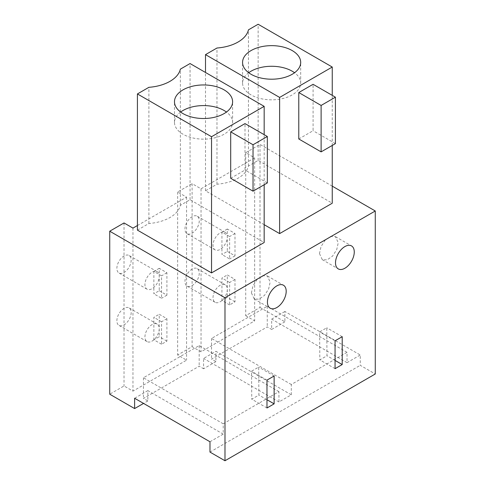 <?xml version="1.0" encoding="UTF-8"?>
<svg xmlns="http://www.w3.org/2000/svg" width="485" height="485" viewBox="0 0 485 485"><rect width="100%" height="100%" fill="white"/><g stroke="black" fill="none" stroke-linecap="round" stroke-linejoin="round"><path stroke-width="0.36" stroke-dasharray="2.42 1.82" d="M245.719 152.696L245.719 315.699L260.015 307.448L260.015 144.439L245.719 152.696L254.649 157.855L254.649 320.858L201.045 351.807L192.108 346.648L177.637 355.008L186.567 360.161L132.963 391.116L124.027 385.957L109.731 394.208M245.719 315.699L254.649 320.858M332.249 186.149L260.015 144.439M254.649 157.855L201.045 188.804L192.108 183.645L192.108 346.648M137.425 225.531L186.567 197.159L177.637 191.999L192.108 183.645M137.425 230.12L148.895 223.5A36.448 21.043 0 0 0 180.365 205.331L190.053 199.735L264.167 242.524M264.167 224.682L205.507 190.817L216.977 184.197A36.448 21.043 0 0 0 248.447 166.028L258.135 160.432L332.249 203.221M260.015 307.448L284.895 321.81L284.895 311.497L360.258 355.008L360.258 365.32L375.269 373.99M284.895 321.81L271.661 329.454L271.661 319.136L284.895 311.497M209.981 441.768L223.215 434.123L223.215 423.811L278.942 391.637L278.942 401.95L291.297 394.82L215.934 351.31L215.934 361.628L211.533 359.088L267.259 326.914L271.661 329.454M215.934 361.628L203.579 368.758L203.579 358.445L215.934 351.31M223.215 434.123L147.852 390.619L147.852 400.931L143.451 398.391L199.177 366.217L203.579 368.758M147.852 400.931L143.554 403.417M201.045 188.804L201.045 351.807M177.637 191.999L177.637 355.008M248.447 166.028L248.447 29.846M258.135 160.432L258.135 24.25M332.249 145.445L332.249 95.363M298.784 138.977L313.08 130.726L313.08 84.299M205.507 190.817L205.507 72.477M216.977 184.197L216.977 48.015M209.981 452.087L360.258 365.32M291.297 394.82L291.297 384.502L347.024 352.328L347.024 362.647L360.258 355.008M347.024 362.647L271.661 319.136M291.297 384.502L211.533 338.451L267.259 306.277L347.024 352.328M267.259 306.277L267.259 326.914M211.533 338.451L211.533 359.088M319.482 253.576L322.289 259.681L327.114 259.887L332.528 256.135L336.705 249.696L338.245 242.742L335.438 236.638L330.618 236.431L325.205 240.184L321.021 246.616L319.482 253.576M335.062 368.673L319.833 359.882L326.981 355.76L326.775 327.781L319.627 331.91L319.833 359.882M335.062 360.422L326.981 355.76M335.062 340.822L319.627 331.91M342.21 336.693L326.775 327.781M335.414 143.621L313.08 130.726M278.942 401.95L203.579 358.445M248.708 72.738A29.064 16.781 0 0 0 243.743 78.334A29.064 16.781 0 0 0 242.567 83.056A29.064 16.781 0 0 0 267.496 99.661A29.064 16.781 0 0 0 299.512 87.779A29.064 16.781 0 0 0 300.688 83.056A29.064 16.781 0 0 0 294.547 72.738M186.567 197.159L186.567 360.161M132.963 228.108L132.963 391.116M124.027 222.948L124.027 385.957M190.053 199.735L190.053 63.553M180.365 205.331L180.365 69.149M264.167 184.749L264.167 134.672M230.702 178.28L244.998 170.029L244.998 123.602M148.895 223.5L148.895 87.318M223.215 423.811L143.451 377.76L199.177 345.587L278.942 391.637M199.177 345.587L199.177 366.217M143.451 377.76L143.451 398.391M147.852 390.619L134.618 398.258M251.406 292.879L254.213 298.984L259.032 299.19L264.446 295.438L268.629 288.999L270.163 282.046L267.362 275.941L262.537 275.735L257.123 279.487L252.94 285.926L251.406 292.879M266.98 407.982L251.757 399.191L258.905 395.063L258.693 367.084L251.545 371.213L251.757 399.191M266.98 399.725L258.905 395.063M266.98 380.125L251.545 371.213M274.128 375.996L258.693 367.084M267.332 182.924L244.998 170.029M180.626 112.047A29.064 16.781 0 0 0 175.661 117.637A29.064 16.781 0 0 0 174.485 122.365A29.064 16.781 0 0 0 199.414 138.971A29.064 16.781 0 0 0 231.43 127.088A29.064 16.781 0 0 0 232.606 122.365A29.064 16.781 0 0 0 226.465 112.047M199.256 220.808A10.106 5.838 -60 0 1 194.843 230.981A10.106 5.838 -60 0 1 187.052 233.685A10.106 5.838 -60 0 1 184.961 229.059A10.106 5.838 -60 0 1 189.374 218.887A10.106 5.838 -60 0 1 197.165 216.177A10.106 5.838 -60 0 1 199.256 220.808M227.313 251.424L234.995 255.862L234.995 233.455L227.313 229.017L227.313 237.001A10.106 5.838 -60 0 1 221.948 248.09A10.106 5.838 -60 0 1 215.11 249.884A10.106 5.838 -60 0 1 213.018 245.258A10.106 5.838 -60 0 1 221.954 232.109A10.106 5.838 -60 0 1 221.972 232.103A10.106 5.838 -60 0 1 225.216 232.376A10.106 5.838 -60 0 1 227.313 237.001L227.313 251.424L221.948 254.522L221.948 232.115L229.635 236.547L229.635 258.96L221.948 254.522M234.995 255.862L229.635 258.96M234.995 233.455L229.635 236.547M227.313 229.017L221.972 232.103M199.256 273.213A10.106 5.838 -60 0 1 194.843 283.385A10.106 5.838 -60 0 1 187.052 286.095A10.106 5.838 -60 0 1 184.961 281.47A10.106 5.838 -60 0 1 189.374 271.297A10.106 5.838 -60 0 1 197.165 268.587A10.106 5.838 -60 0 1 199.256 273.213M234.995 279.384L229.635 282.476L229.635 304.926L234.995 301.834L234.995 279.384L227.313 274.946L227.313 289.412A10.106 5.838 -60 0 1 221.972 300.482A10.106 5.838 -60 0 1 221.954 300.5A10.106 5.838 -60 0 1 215.11 302.294A10.106 5.838 -60 0 1 213.018 297.663A10.106 5.838 -60 0 1 221.948 284.513A10.106 5.838 -60 0 1 225.216 284.786A10.106 5.838 -60 0 1 227.313 289.412L227.313 297.396L221.972 300.482M229.635 304.926L221.948 300.494L221.948 278.044L227.313 274.946M229.635 282.476L221.948 278.044M234.995 301.834L227.313 297.396M131.174 260.112A10.106 5.838 -60 0 1 126.767 270.284A10.106 5.838 -60 0 1 118.977 272.994A10.106 5.838 -60 0 1 116.879 268.363A10.106 5.838 -60 0 1 121.292 258.19A10.106 5.838 -60 0 1 129.083 255.486A10.106 5.838 -60 0 1 131.174 260.112M159.232 290.733L166.913 295.171L166.913 272.758L159.232 268.326L159.232 276.311A10.106 5.838 -60 0 1 153.872 287.393A10.106 5.838 -60 0 1 147.028 289.187A10.106 5.838 -60 0 1 144.936 284.562A10.106 5.838 -60 0 1 153.872 271.412A10.106 5.838 -60 0 1 153.891 271.406A10.106 5.838 -60 0 1 157.14 271.679A10.106 5.838 -60 0 1 159.232 276.311L159.232 290.733L153.872 293.825L153.872 271.418L161.553 275.856L161.553 298.263L153.872 293.825M166.913 295.171L161.553 298.263M166.913 272.758L161.553 275.856M159.232 268.326L153.891 271.406M131.174 312.522A10.106 5.838 -60 0 1 126.767 322.695A10.106 5.838 -60 0 1 118.977 325.399A10.106 5.838 -60 0 1 116.879 320.773A10.106 5.838 -60 0 1 121.292 310.6A10.106 5.838 -60 0 1 129.083 307.896A10.106 5.838 -60 0 1 131.174 312.522M166.913 318.687L161.553 321.785L161.553 344.235L166.913 341.137L166.913 318.687L159.232 314.256L159.232 328.721A10.106 5.838 -60 0 1 153.891 339.785A10.106 5.838 -60 0 1 153.872 339.803A10.106 5.838 -60 0 1 147.028 341.598A10.106 5.838 -60 0 1 144.936 336.972A10.106 5.838 -60 0 1 153.872 323.822A10.106 5.838 -60 0 1 157.14 324.089A10.106 5.838 -60 0 1 159.232 328.721L159.232 336.705L153.891 339.785M161.553 344.235L153.872 339.797L153.872 317.348L159.232 314.256M161.553 321.785L153.872 317.348M166.913 341.137L159.232 336.705M322.234 259.645L338.257 268.896M335.499 236.668L351.522 245.919M300.688 83.056L300.688 62.426M242.567 83.056L242.567 62.426M254.152 298.954L270.175 308.205M267.417 275.971L283.44 285.222M232.606 122.365L232.606 101.729M174.485 122.365L174.485 101.729M215.11 249.884L187.052 233.685M225.216 232.376L197.165 216.177M215.11 302.294L187.052 286.095M225.216 284.786L197.165 268.587M147.028 289.187L118.977 272.994M157.14 271.679L129.083 255.486M147.028 341.598L118.977 325.399M157.14 324.089L129.083 307.896"/><path stroke-width="0.73" d="M332.249 186.149L375.269 210.981L224.985 297.748L109.731 231.206L109.731 394.208L134.618 408.576L143.554 403.417M137.425 225.531L132.963 228.108L124.027 222.948L109.731 231.206M211.539 272.909L211.539 136.728L137.425 93.938L137.425 230.12L211.539 272.909L264.167 242.524L264.167 184.749M264.167 224.682L279.621 233.606L332.249 203.221L332.249 145.445M375.269 210.981L375.269 373.99L224.985 460.75L209.981 452.087L209.981 441.768L134.618 398.258L134.618 408.576M224.985 297.748L224.985 460.75M266.98 380.125L266.98 407.982L274.128 403.853L274.128 375.996L266.98 380.125M267.429 302.131A13.265 7.657 120 0 0 270.175 308.205A13.265 7.657 120 0 0 280.397 304.653A13.265 7.657 120 0 0 286.192 291.297A13.265 7.657 120 0 0 283.44 285.222A13.265 7.657 120 0 0 273.219 288.781A13.265 7.657 120 0 0 267.429 302.131M342.21 364.55L335.062 368.673L335.062 340.822L342.21 336.693L342.21 364.55L335.062 360.422M335.511 262.828A13.265 7.657 120 0 0 338.257 268.896A13.265 7.657 120 0 0 348.479 265.344A13.265 7.657 120 0 0 354.268 251.994A13.265 7.657 120 0 0 351.522 245.919A13.265 7.657 120 0 0 341.301 249.472A13.265 7.657 120 0 0 335.511 262.828M279.621 233.606L279.621 97.424L205.507 54.635L216.977 48.015A36.448 21.043 0 0 0 248.447 29.846L258.135 24.25L332.249 67.039L332.249 95.363M279.621 97.424L332.249 67.039M298.784 138.977L298.784 92.55L313.08 84.299L335.414 97.194L335.414 143.621L321.118 151.872L298.784 138.977M205.507 72.477L205.507 54.635M299.512 67.148A29.064 16.781 180 0 1 267.496 79.031A29.064 16.781 180 0 1 242.567 62.426A29.064 16.781 180 0 1 243.743 57.697A29.064 16.781 180 0 1 275.759 45.814A29.064 16.781 180 0 1 300.688 62.426A29.064 16.781 180 0 1 299.512 67.148M298.784 92.55L321.118 105.445L321.118 151.872M335.414 97.194L321.118 105.445M294.547 72.738A29.064 16.781 0 0 0 248.708 72.738M137.425 93.938L148.895 87.318A36.448 21.043 0 0 0 180.365 69.149L190.053 63.553L264.167 106.342L264.167 134.672M211.539 136.728L264.167 106.342M230.702 178.28L230.702 131.859L244.998 123.602L267.332 136.497L267.332 182.924L253.037 191.175L230.702 178.28M274.128 403.853L266.98 399.725M231.43 106.451A29.064 16.781 180 0 1 199.414 118.34A29.064 16.781 180 0 1 174.485 101.729A29.064 16.781 180 0 1 175.661 97.006A29.064 16.781 180 0 1 207.677 85.124A29.064 16.781 180 0 1 232.606 101.729A29.064 16.781 180 0 1 231.43 106.451M230.702 131.859L253.037 144.754L253.037 191.175M267.332 136.497L253.037 144.754M226.465 112.047A29.064 16.781 0 0 0 180.626 112.047"/></g></svg>
